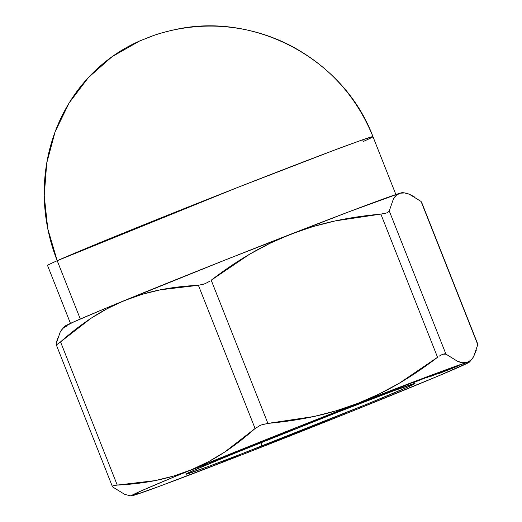 <?xml version="1.0" encoding="UTF-8"?>
<svg xmlns="http://www.w3.org/2000/svg" width="522" height="522" viewBox="0 0 522 522"><rect width="100%" height="100%" fill="white"/><g stroke="black" fill="none" stroke-linecap="round" stroke-linejoin="round"><path stroke-width="0.78" d="M261.561 446.121A123.199 1.853 -21.6 0 1 185.897 474.178A123.199 1.853 -21.6 0 1 339.32 411.59L232.453 454.16L192.696 470.824L186.015 474.237L208.252 466.531L241.288 453.977L368.434 403.552L408.191 386.88L414.866 383.468L392.629 391.18L339.32 411.59A123.199 1.853 -21.6 0 1 414.964 383.481A123.199 1.853 -21.6 0 1 261.561 446.121L261.385 442.441L261.561 446.121M362.64 139.785A174.994 164.234 66.1 0 1 363.319 141.469A174.994 2.636 -21.6 0 0 372.969 136.673C343.763 58.294 253.209 10.433 172.077 30.309C163.425 32.371 156.522 34.367 151.36 36.305L139.237 41.16L153.605 35.522C170.479 29.513 196.096 24.56 222.352 26.511C245.973 28.195 268.354 34.38 289.488 45.055C328.475 65.426 356.304 95.963 372.969 136.673L362.849 139.707L334.367 150.134L237.817 187.391L57.211 260.706L80.303 319.027L57.211 260.706L47.77 228.76L44.233 195.802L46.726 163.04L55.162 131.655L69.23 102.795L88.427 77.51L112.047 56.709L139.622 40.99A174.994 164.234 66.1 0 0 139.237 41.16A174.994 164.234 66.1 0 0 57.211 260.706A174.994 2.636 -21.6 0 1 237.817 187.391A174.994 2.636 -21.6 0 1 372.969 136.673A174.994 2.636 158.4 0 0 237.817 187.391A174.994 2.636 158.4 0 0 57.211 260.706A174.994 2.636 158.4 0 0 47.554 265.509L70.47 323.379M476.41 349.942L473.663 356.533L472.214 358.686L470.694 360.31L467.007 362.405L469.48 361.811L469.056 362.359L439.328 375.566L351.776 411.343L243.011 454.362L157.977 486.837L133.88 495.306L131.407 495.9L131.825 495.345L141.266 490.856L175.366 476.377L292.594 429.019L414.416 381.562L467.007 362.405C464.378 363.188 461.233 362.829 457.592 361.322L445.951 354.144L389.262 210.966L393.366 199.078C395.167 195.952 397.386 193.995 400.015 193.205C402.651 192.422 405.79 192.781 409.437 194.288L421.078 201.466L477.767 344.651L473.663 356.533C471.855 359.665 469.637 361.615 467.007 362.405A181.995 2.74 -21.6 0 1 469.624 361.948A181.995 2.74 -21.6 0 1 409.574 387.911A181.995 2.74 -21.6 0 1 243.011 454.362A181.995 2.74 -21.6 0 1 133.88 495.306A181.995 2.74 -21.6 0 1 131.309 495.893A181.995 2.74 -21.6 0 1 191.313 469.8C179.901 474.485 167.83 478.087 155.099 480.618C143.4 482.941 130.781 484.429 117.241 485.088L60.545 341.903C70.764 332.801 80.884 324.952 90.9 318.361C101.783 311.197 112.928 305.279 124.321 300.6C135.727 295.922 147.798 292.313 160.535 289.782C172.227 287.459 184.847 285.971 198.393 285.312L255.082 428.497C244.87 437.599 234.75 445.449 224.728 452.039C213.844 459.203 202.706 465.122 191.313 469.8A181.995 2.74 -21.6 0 1 357.877 403.349C343.894 408.791 329.212 413.183 313.826 416.523C299.569 419.616 284.255 421.906 267.897 423.388L211.208 280.203C224.212 270.246 237.001 261.587 249.568 254.227C263.134 246.293 276.908 239.598 290.885 234.15C304.965 228.669 319.758 224.251 335.261 220.904C349.427 217.85 364.63 215.586 380.864 214.111L437.553 357.296C424.647 367.181 411.956 375.781 399.48 383.102C385.823 391.115 371.951 397.862 357.877 403.349L336.129 410.807L313.826 416.523L267.897 423.388L211.208 280.203L249.568 254.227L269.835 243.369L290.885 234.15A181.995 2.74 158.4 0 0 124.321 300.6L142.186 294.304L160.535 289.782L198.393 285.312L255.082 428.497L224.728 452.039L208.448 461.729L191.313 469.8L173.441 476.097L155.099 480.618L117.241 485.088L60.545 341.903L90.9 318.361L107.186 308.672L124.321 300.6A181.995 2.74 158.4 0 0 64.271 326.563L60.226 331.992L56.128 343.868L56.428 344.624L56.128 343.868L57.485 338.576M441.384 372.317L445.09 370.966L441.384 372.317M426.226 377.797L446.056 370.007L426.226 377.797M412.713 382.75L418.84 380.407L412.713 382.75M404.217 385.758L404.217 385.758C406.377 384.851 406.044 384.929 403.225 385.999L384.127 393.764L405.633 385.132M375.279 396.844L359.038 403.336L375.794 396.603M332.547 413.626L318.211 419.394L332.84 413.45M293.149 429.032L279.916 434.408L293.149 429.032M240.733 449.873L233.843 452.926L251.102 446.088L233.497 453.05L251.102 446.088L240.733 449.873M210.346 462.361L226.267 456.091L210.32 462.381M206.118 464.378L192.696 469.415L206.118 464.378M231.755 453.905L221.602 457.605L231.755 453.905M255.467 444.222L277.293 435.602L254.853 444.326M314.388 420.765L300.796 426.265L314.427 420.725M343.809 409.268L361.276 402.175L343.639 409.359M374.013 397.536L390.913 390.776L373.276 397.888M415.134 381.53L396.374 389.092L415.134 381.53C416.85 380.884 416.869 380.91 415.186 381.615L416.608 381.073C419.107 380.036 419.107 379.983 416.615 380.916L415.134 381.53C416.85 380.884 416.869 380.91 415.186 381.615M433.227 374.757L413.274 382.73L433.997 374.411M431.172 376.245L451.615 368.03L430.767 376.362M455.132 367.234L437.899 373.987L455.132 367.234M66.888 326.106C64.252 326.896 62.033 328.853 60.226 331.992M60.545 341.903L57.068 344.468L56.128 343.868L56.128 344.416L112.413 486.582L112.817 487.046L112.465 486.152L112.817 487.046L124.471 494.23L129.489 495.619M209.609 281.332L204.852 283.798L198.393 285.312M202.034 284.731L205.968 283.322M402.586 192.618A181.995 2.74 158.4 0 0 400.015 193.205L404.798 192.944L402.488 192.611L400.015 193.205A181.995 2.74 158.4 0 0 290.885 234.15L312.763 226.652L335.261 220.904L380.864 214.111L437.553 357.296L399.48 383.102L379.05 394.071L357.877 403.349A181.995 2.74 -21.6 0 1 467.007 362.405L462.609 362.718L457.592 361.322L445.951 354.144L444.385 353.812L441.964 354.542M421.482 201.936L477.767 344.096L421.482 202.262M404.413 192.892L409.437 194.288L414.194 196.716M439.067 356.206L442.721 354.229L445.951 354.144L389.262 210.966L393.366 199.078L396.335 195.3L400.015 193.205L347.43 212.363L225.602 259.819L108.374 307.184L74.281 321.663L64.415 326.707M384.61 213.557L387.448 212.65M263.754 424.118L259.728 425.554M133.867 495.306L137.567 493.205M221.263 461.82L243.011 454.362M255.082 428.497L260.824 425.084L267.897 423.388M112.817 487.046L113.02 485.76L117.241 485.088M389.262 210.966L386.763 212.937L380.864 214.111M222.111 457.637L212.421 461.52L222.111 457.637M232.779 453.279L233.497 453.05M246.384 447.85L234.789 452.483L246.971 447.667M235.324 452.313L234.756 452.404M265.633 440.163L264.895 440.307M287.413 431.342L293.932 428.869L287.413 431.342M330.883 414.148L330.537 414.422M322.472 414.468L321.8 414.742M357.028 404.087L357.511 403.852M371.794 398.384L372.382 398.11M359.299 403.225L358.673 403.519M364.597 400.981L364.134 401.196M371.442 398.266L366.137 400.413L371.442 398.266M367.612 399.917L360.695 402.723L367.612 399.917M366.111 400.348L366.451 400.263M360.669 402.651L361.113 402.521M370.32 398.828L369.948 399.102M390.143 391.122L390.919 390.763M384.701 393.275L384.081 393.653M388.825 391.52L388.361 391.807M403.552 385.875L402.645 386.365M416.608 381.073L416.608 381.073C419.107 380.036 419.107 379.983 416.615 380.916M436.085 373.667L434.924 374.065M432.36 375.507L440.007 372.414L432.36 375.507M451.771 367.99L451.354 368.121M439.465 372.812L449.807 368.773L439.465 372.812M457.357 366.242L450.434 368.995L457.442 366.144M439.987 373.171L448.666 369.648L439.831 373.132M372.969 136.673L395.885 194.536M131.309 495.893L129.097 495.567M469.624 361.948L472.214 358.686"/></g></svg>
